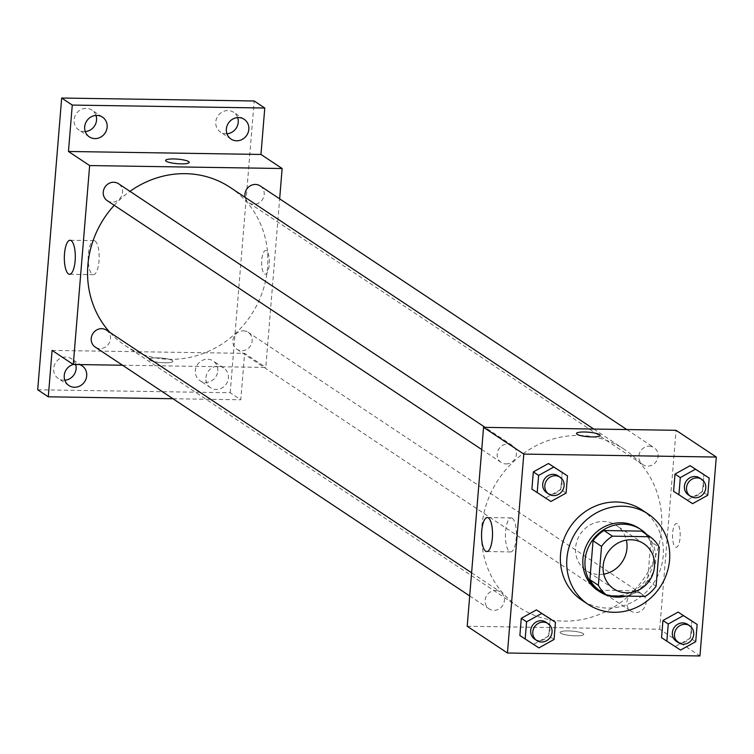 <?xml version="1.0" encoding="UTF-8"?>
<svg xmlns="http://www.w3.org/2000/svg" width="754" height="754" viewBox="0 0 754 754"><rect width="100%" height="100%" fill="white"/><g stroke="black" fill="none" stroke-linecap="round" stroke-linejoin="round"><path stroke-width="0.57" stroke-dasharray="3.77 2.83" d="M603.747 574.152A27.116 25.136 -56.4 0 1 586.273 570.58A27.116 25.136 -56.4 0 1 577.112 540.571A27.116 25.136 -56.4 0 1 603.464 521.466A27.116 25.136 -56.4 0 1 616.291 525.406A27.116 25.136 -56.4 0 1 626.357 540.128M656.093 586.188L647.62 580.561L650.815 541.645L659.288 547.281M641.626 531.108A36.418 33.76 -56.4 0 1 650.815 541.645M647.62 580.561A36.418 33.76 -56.4 0 1 636.715 590.787L645.188 596.414M599.062 590.203L636.715 590.787M626.188 596.122A37.285 34.561 123.6 0 0 655.641 561.202A37.285 34.561 123.6 0 0 646.762 534.529M606.48 595.142A37.285 34.561 123.6 0 0 608.695 595.858M638.864 528.196A37.285 34.561 -56.4 0 1 653.52 559.798A37.285 34.561 -56.4 0 1 633.058 591.23A37.285 34.561 -56.4 0 1 597.592 590.307M641.89 509.864A54.231 50.273 -56.4 0 1 653.746 582.851A54.231 50.273 -56.4 0 1 581.852 600.193M680.57 650.071L661.55 637.714L675.282 646.546L690.428 638.157L691.842 620.928L690.428 638.157L695.716 641.673M538.893 647.884L519.874 635.528L533.596 644.368L548.742 635.98L550.156 618.751L548.742 635.98L554.039 639.496M692.606 503.663L673.586 491.306L687.318 500.147L702.464 491.749L703.878 474.53L702.464 491.749L707.752 495.274M550.929 501.485L531.909 489.129L545.632 497.96L560.778 489.572L562.201 472.343L560.778 489.572L566.075 493.088M467.207 626.263L659.703 629.232L699.948 655.971M659.703 629.232L676.065 430.308M677.309 523.794A11.866 3.827 -89.1 0 0 676.536 523.54A11.866 3.827 -89.1 0 0 672.53 535.34A11.866 3.827 -89.1 0 0 676.168 547.263A11.866 3.827 -89.1 0 0 680.136 536.669A11.866 3.827 -89.1 0 0 677.309 523.794M579.27 435.463A94.91 87.973 -56.4 0 1 624.161 449.243A94.91 87.973 -56.4 0 1 644.906 576.98A94.91 87.973 -56.4 0 1 519.101 607.328A94.91 87.973 -56.4 0 1 487.046 502.315A94.91 87.973 -56.4 0 1 579.27 435.463M495.595 590.457A10.17 9.425 -56.4 0 1 500.402 591.928A10.17 9.425 -56.4 0 1 502.626 605.613A10.17 9.425 -56.4 0 1 489.148 608.864A10.17 9.425 -56.4 0 1 485.708 597.62A10.17 9.425 -56.4 0 1 495.595 590.457M637.271 592.635A10.17 9.425 -56.4 0 1 642.088 594.114A10.17 9.425 -56.4 0 1 644.302 607.799A10.17 9.425 -56.4 0 1 630.825 611.051A10.17 9.425 -56.4 0 1 627.394 599.798A10.17 9.425 -56.4 0 1 637.271 592.635M649.307 446.227A10.17 9.425 -56.4 0 1 654.123 447.706A10.17 9.425 -56.4 0 1 656.338 461.391A10.17 9.425 -56.4 0 1 642.86 464.643A10.17 9.425 -56.4 0 1 639.43 453.39A10.17 9.425 -56.4 0 1 649.307 446.227M505.991 463.936A10.17 9.425 123.6 0 0 515.877 456.773A10.17 9.425 123.6 0 0 512.437 445.529A10.17 9.425 123.6 0 0 498.959 448.781A10.17 9.425 123.6 0 0 501.184 462.466A10.17 9.425 123.6 0 0 505.991 463.936M575.632 635.839A11.866 2.281 4.7 0 0 583.756 634.35A11.866 2.281 4.7 0 0 572.116 631.107A11.866 2.281 4.7 0 0 560.109 632.408A11.866 2.281 4.7 0 0 575.632 635.839A11.866 2.281 4.7 0 0 583.756 634.34A11.866 2.281 4.7 0 0 572.116 631.098A11.866 2.281 4.7 0 0 560.109 632.399A11.866 2.281 4.7 0 0 575.632 635.839M600.109 435.435L600.109 435.435A11.866 2.281 -175.3 0 1 588.092 436.736A11.866 2.281 -175.3 0 1 576.461 433.493A11.866 2.281 -175.3 0 1 576.461 433.484L576.461 433.484M512.268 518.281A17.003 5.476 90.9 0 1 516.33 536.735A17.003 5.476 90.9 0 1 510.637 551.919A17.003 5.476 90.9 0 1 505.425 534.831A17.003 5.476 90.9 0 1 511.165 517.913A17.003 5.476 90.9 0 1 512.268 518.281M677.299 523.794A11.866 3.827 -89.1 0 0 676.536 523.54A11.866 3.827 -89.1 0 0 672.53 535.34A11.866 3.827 -89.1 0 0 676.168 547.263A11.866 3.827 -89.1 0 0 680.136 536.669A11.866 3.827 -89.1 0 0 677.299 523.794M230.243 187.454A94.91 87.973 -56.4 0 1 250.978 315.191A94.91 87.973 -56.4 0 1 125.183 345.539A94.91 87.973 -56.4 0 1 109.924 332.429M114.222 205.305A94.91 87.973 -56.4 0 1 129.98 191.356M107.257 200.677A10.17 9.425 123.6 0 0 112.073 202.147A10.17 9.425 123.6 0 0 121.95 194.984A10.17 9.425 123.6 0 0 118.519 183.731M243.353 330.846A10.17 9.425 -56.4 0 1 248.16 332.316A10.17 9.425 -56.4 0 1 250.385 346.011A10.17 9.425 -56.4 0 1 236.907 349.262A10.17 9.425 -56.4 0 1 233.467 338.009A10.17 9.425 -56.4 0 1 243.353 330.846M260.196 185.918A10.17 9.425 -56.4 0 1 262.42 199.603A10.17 9.425 -56.4 0 1 248.943 202.854A10.17 9.425 -56.4 0 1 245.173 197.378M106.484 330.139A10.17 9.425 -56.4 0 1 108.699 343.824A10.17 9.425 -56.4 0 1 95.221 347.076M122.544 365.238L265.785 367.434L279.649 198.839M37.7 389.78L230.196 392.74L240.79 399.78L244.607 353.362L265.785 367.434M230.196 392.74L254.183 100.989M266.445 250.743A11.866 3.827 -89.1 0 0 265.672 250.488A11.866 3.827 -89.1 0 0 261.666 262.288A11.866 3.827 -89.1 0 0 265.304 274.211A11.866 3.827 -89.1 0 0 269.272 263.617A11.866 3.827 -89.1 0 0 266.445 250.743A11.866 3.827 -89.1 0 0 265.662 250.488A11.866 3.827 -89.1 0 0 261.657 262.288A11.866 3.827 -89.1 0 0 265.304 274.211A11.866 3.827 -89.1 0 0 269.272 263.617A11.866 3.827 -89.1 0 0 266.435 250.743M52.101 350.403L244.607 353.362M164.768 362.787A11.866 2.281 4.7 0 0 172.883 361.298A11.866 2.281 4.7 0 0 161.252 358.056A11.866 2.281 4.7 0 0 149.235 359.356A11.866 2.281 4.7 0 0 164.768 362.787A11.866 2.281 4.7 0 0 172.883 361.298A11.866 2.281 4.7 0 0 161.252 358.056A11.866 2.281 4.7 0 0 149.235 359.347A11.866 2.281 4.7 0 0 164.768 362.787M189.235 162.383L189.235 162.383A11.866 2.281 -175.3 0 1 177.228 163.684A11.866 2.281 -175.3 0 1 165.588 160.442A11.866 2.281 -175.3 0 1 165.597 160.442L165.597 160.432M95.051 241.016A17.003 5.476 90.9 0 1 99.104 259.461A17.003 5.476 90.9 0 1 93.421 274.644A17.003 5.476 90.9 0 1 88.209 257.557A17.003 5.476 90.9 0 1 93.948 240.639A17.003 5.476 90.9 0 1 95.051 241.016M205.917 377.66A11.866 10.999 -56.4 0 1 212.43 367.66A11.866 10.999 -56.4 0 1 223.721 367.952A11.866 10.999 -56.4 0 1 226.313 383.927A11.866 10.999 -56.4 0 1 210.583 387.716A11.866 10.999 -56.4 0 1 205.917 377.66M73.261 364.465A11.866 10.999 -56.4 0 1 79.547 364.568M172.949 398.734L240.79 399.78M75.673 364.512A11.866 10.999 123.6 0 0 71.451 358.734A11.866 10.999 123.6 0 0 60.16 358.442A11.866 10.999 123.6 0 0 53.657 368.442A11.866 10.999 123.6 0 0 58.312 378.499A11.866 10.999 123.6 0 0 64.816 380.204M95.975 115.428A11.866 10.999 123.6 0 0 91.894 110.093A11.866 10.999 123.6 0 0 80.603 109.792A11.866 10.999 123.6 0 0 74.099 119.801A11.866 10.999 123.6 0 0 78.755 129.848A11.866 10.999 123.6 0 0 85.259 131.554M237.661 117.605A11.866 10.999 123.6 0 0 233.57 112.271A11.866 10.999 123.6 0 0 222.289 111.978A11.866 10.999 123.6 0 0 215.776 121.978A11.866 10.999 123.6 0 0 220.441 132.035A11.866 10.999 123.6 0 0 226.945 133.731M217.793 370.968A11.866 10.999 123.6 0 0 213.128 360.921A11.866 10.999 123.6 0 0 201.846 360.629A11.866 10.999 123.6 0 0 195.333 370.629A11.866 10.999 123.6 0 0 199.998 380.676A11.866 10.999 123.6 0 0 211.28 380.977A11.866 10.999 123.6 0 0 217.793 370.968M557.979 475.783A10.17 9.425 -56.4 0 1 560.194 489.469A10.17 9.425 -56.4 0 1 546.716 492.72M545.632 497.96L560.778 489.572M545.934 622.191A10.17 9.425 -56.4 0 1 548.158 635.876A10.17 9.425 -56.4 0 1 534.68 639.128M533.596 644.368L548.742 635.98M699.655 477.97A10.17 9.425 -56.4 0 1 701.88 491.655A10.17 9.425 -56.4 0 1 688.402 494.907M687.318 500.147L702.464 491.749M687.62 624.369A10.17 9.425 -56.4 0 1 689.844 638.054A10.17 9.425 -56.4 0 1 676.357 641.305M675.282 646.546L690.428 638.157M643.822 543.709L616.291 525.406M613.803 588.874L586.273 570.58M511.165 517.913L487.291 517.546M510.637 551.919L486.773 551.551M125.183 345.539L519.101 607.328M593.766 429.045L624.161 449.243M512.437 445.529L485.124 427.367M501.184 462.466L481.74 449.535M236.907 349.262L630.825 611.051M248.16 332.316L642.088 594.114M248.943 202.854L642.86 464.643M626.8 429.554L654.123 447.706M469.704 595.943L489.148 608.864M471.599 572.786L500.402 591.928M93.948 240.639L70.075 240.272M93.421 274.644L69.547 274.277M223.721 367.952L213.128 360.921M210.583 387.716L199.998 380.676M244.164 119.311L233.57 112.271M231.026 139.066L220.441 132.035M102.478 117.124L91.894 110.093M89.349 136.889L78.755 129.848M82.035 365.775L71.451 358.734M68.906 385.539L58.312 378.499"/><path stroke-width="1.13" d="M626.357 540.128A27.116 25.136 -56.4 0 1 603.747 574.152M630.994 539.77A27.116 25.136 -56.4 0 1 643.822 543.709A27.116 25.136 -56.4 0 1 649.75 580.203A27.116 25.136 -56.4 0 1 613.803 588.874A27.116 25.136 -56.4 0 1 604.651 558.865A27.116 25.136 -56.4 0 1 630.994 539.77M601.541 546.386L598.346 585.302A36.418 33.76 -56.4 0 0 607.536 595.839L645.188 596.414A36.418 33.76 -56.4 0 0 656.093 586.188L659.288 547.281A36.418 33.76 -56.4 0 0 650.099 536.744L612.446 536.16A36.418 33.76 -56.4 0 0 601.541 546.386L593.068 540.759L589.873 579.666L598.346 585.302M650.099 536.744L641.626 531.108L603.973 530.533L612.446 536.16M607.536 595.839L599.062 590.203A36.418 33.76 -56.4 0 1 589.873 579.666M593.068 540.759A36.418 33.76 -56.4 0 1 603.973 530.533M646.762 534.529A37.285 34.561 123.6 0 0 640.985 529.61A37.285 34.561 123.6 0 0 591.56 541.532A37.285 34.561 123.6 0 0 599.703 591.711A37.285 34.561 123.6 0 0 606.48 595.142M608.695 595.858A37.285 34.561 123.6 0 0 626.188 596.122M599.703 591.711L597.592 590.307A37.285 34.561 -56.4 0 1 585 549.053A37.285 34.561 -56.4 0 1 621.221 522.786A37.285 34.561 -56.4 0 1 638.864 528.196L640.985 529.61M622.587 506.207A54.231 50.273 -56.4 0 1 648.242 514.087A54.231 50.273 -56.4 0 1 660.099 587.074A54.231 50.273 -56.4 0 1 588.205 604.416A54.231 50.273 -56.4 0 1 569.892 544.416A54.231 50.273 -56.4 0 1 622.587 506.207M588.205 604.416L581.852 600.193A54.231 50.273 -56.4 0 1 563.54 540.194A54.231 50.273 -56.4 0 1 616.235 501.985A54.231 50.273 -56.4 0 1 641.89 509.864L648.242 514.087M697.139 624.453L678.11 612.097L662.964 620.485L661.55 637.714L680.57 650.071L695.716 641.673L697.139 624.453L683.407 615.613L668.261 624.001L666.847 641.23M555.453 622.267L536.433 609.911L521.287 618.308L519.874 635.528L538.893 647.884L554.039 639.496L555.453 622.267L541.73 613.436L526.584 621.824L525.161 639.053M507.442 653.011L699.948 655.971L716.3 457.056L523.804 454.087L507.442 653.011L467.207 626.263L483.559 427.348L523.804 454.087M709.175 478.045L690.146 465.689L675 474.077L673.586 491.306L692.606 503.663L707.752 495.274L709.175 478.045L695.442 469.205L680.296 477.602L678.883 494.831M567.489 475.868L548.469 463.512L533.323 471.9L531.909 489.129L550.929 501.485L566.075 493.088L567.489 475.868L553.766 467.028L538.62 475.416L537.197 492.645M483.559 427.348L676.065 430.308L716.3 457.056M488.404 517.913A17.003 5.476 90.9 0 1 492.456 536.367A17.003 5.476 90.9 0 1 486.773 551.551A17.003 5.476 90.9 0 1 481.552 534.463A17.003 5.476 90.9 0 1 487.291 517.546A17.003 5.476 90.9 0 1 488.404 517.913M576.461 433.484A11.866 2.281 -175.3 0 1 584.576 432.004A11.866 2.281 -175.3 0 1 600.109 435.426A11.866 2.281 -175.3 0 1 588.092 436.726A11.866 2.281 -175.3 0 1 576.461 433.484A11.866 2.281 -175.3 0 1 584.576 431.995A11.866 2.281 -175.3 0 1 600.109 435.435M129.98 191.356A94.91 87.973 -56.4 0 1 185.343 173.665A94.91 87.973 -56.4 0 1 230.243 187.454L593.766 429.045M109.924 332.429A94.91 87.973 -56.4 0 1 114.222 205.305M485.124 427.367L118.519 183.731A10.17 9.425 123.6 0 0 105.042 186.983A10.17 9.425 123.6 0 0 107.257 200.677L481.74 449.535M245.173 197.378A10.17 9.425 -56.4 0 1 255.389 184.438A10.17 9.425 -56.4 0 1 260.196 185.918L626.8 429.554M469.704 595.943L95.221 347.076A10.17 9.425 -56.4 0 1 91.79 335.822A10.17 9.425 -56.4 0 1 101.667 328.659A10.17 9.425 -56.4 0 1 106.484 330.139L471.599 572.786M279.649 198.839L282.137 168.519L89.641 165.56L73.279 364.474L122.544 365.238M72.271 105.07L61.687 98.029L254.183 100.989L264.777 108.029L72.271 105.07L68.463 151.479L89.641 165.56M282.137 168.519L260.959 154.447L264.777 108.029M61.687 98.029L37.7 389.78L48.294 396.811L172.949 398.734M79.547 364.568A11.866 10.999 -56.4 0 1 82.035 365.775A11.866 10.999 -56.4 0 1 84.627 381.741A11.866 10.999 -56.4 0 1 68.906 385.539A11.866 10.999 -56.4 0 1 64.241 375.483A11.866 10.999 -56.4 0 1 73.261 364.465L52.101 350.403L48.294 396.811M71.178 240.649A17.003 5.476 90.9 0 1 75.24 259.093A17.003 5.476 90.9 0 1 69.547 274.277A17.003 5.476 90.9 0 1 64.335 257.189A17.003 5.476 90.9 0 1 70.075 240.272A17.003 5.476 90.9 0 1 71.178 240.649M260.959 154.447L68.463 151.479M165.597 160.442A11.866 2.281 -175.3 0 1 173.712 158.953A11.866 2.281 -175.3 0 1 189.245 162.383A11.866 2.281 -175.3 0 1 177.228 163.675A11.866 2.281 -175.3 0 1 165.597 160.432A11.866 2.281 -175.3 0 1 173.712 158.943A11.866 2.281 -175.3 0 1 189.235 162.383M226.36 129.019A11.866 10.999 -56.4 0 1 232.873 119.019A11.866 10.999 -56.4 0 1 244.164 119.311A11.866 10.999 -56.4 0 1 246.756 135.277A11.866 10.999 -56.4 0 1 231.026 139.066A11.866 10.999 -56.4 0 1 226.36 129.019M84.684 126.832A11.866 10.999 -56.4 0 1 91.196 116.832A11.866 10.999 -56.4 0 1 102.478 117.124A11.866 10.999 -56.4 0 1 105.07 133.09A11.866 10.999 -56.4 0 1 89.349 136.889A11.866 10.999 -56.4 0 1 84.684 126.832M64.816 380.204A11.866 10.999 123.6 0 0 76.107 368.791A11.866 10.999 123.6 0 0 75.673 364.512M85.259 131.554A11.866 10.999 123.6 0 0 96.55 120.14A11.866 10.999 123.6 0 0 95.975 115.428M226.945 133.731A11.866 10.999 123.6 0 0 238.236 122.327A11.866 10.999 123.6 0 0 237.661 117.605M548.837 494.134L546.716 492.72A10.17 9.425 -56.4 0 1 543.285 481.476A10.17 9.425 -56.4 0 1 553.163 474.313A10.17 9.425 -56.4 0 1 557.979 475.783L560.09 477.197A10.17 9.425 -56.4 0 1 562.314 490.882A10.17 9.425 -56.4 0 1 548.837 494.134A10.17 9.425 -56.4 0 1 545.406 482.88A10.17 9.425 -56.4 0 1 555.283 475.717A10.17 9.425 -56.4 0 1 560.09 477.197M562.201 472.343L553.766 467.028M548.469 463.512L533.323 471.9L538.62 475.416M533.323 471.9L531.909 489.129M536.801 640.532L534.68 639.128A10.17 9.425 -56.4 0 1 531.25 627.875A10.17 9.425 -56.4 0 1 541.127 620.712A10.17 9.425 -56.4 0 1 545.934 622.191L548.054 623.596A10.17 9.425 -56.4 0 1 550.279 637.281A10.17 9.425 -56.4 0 1 536.801 640.532A10.17 9.425 -56.4 0 1 533.361 629.288A10.17 9.425 -56.4 0 1 543.248 622.125A10.17 9.425 -56.4 0 1 548.054 623.596M550.156 618.751L541.73 613.436M536.433 609.911L521.287 618.308L526.584 621.824M521.287 618.308L519.874 635.528M690.513 496.311L688.402 494.907A10.17 9.425 -56.4 0 1 684.962 483.653A10.17 9.425 -56.4 0 1 694.839 476.49A10.17 9.425 -56.4 0 1 699.655 477.97L701.776 479.374A10.17 9.425 -56.4 0 1 703.991 493.059A10.17 9.425 -56.4 0 1 690.513 496.311A10.17 9.425 -56.4 0 1 687.082 485.058A10.17 9.425 -56.4 0 1 696.96 477.895A10.17 9.425 -56.4 0 1 701.776 479.374M703.878 474.53L695.442 469.205M690.146 465.689L675 474.077L680.296 477.602M675 474.077L673.586 491.306M678.477 642.719L676.357 641.305A10.17 9.425 -56.4 0 1 672.926 630.061A10.17 9.425 -56.4 0 1 682.804 622.898A10.17 9.425 -56.4 0 1 687.62 624.369L689.731 625.782A10.17 9.425 -56.4 0 1 691.955 639.467A10.17 9.425 -56.4 0 1 678.477 642.719A10.17 9.425 -56.4 0 1 675.047 631.466A10.17 9.425 -56.4 0 1 684.924 624.303A10.17 9.425 -56.4 0 1 689.731 625.782M691.842 620.928L683.407 615.613M678.11 612.097L662.964 620.485L668.261 624.001M662.964 620.485L661.55 637.714"/></g></svg>
